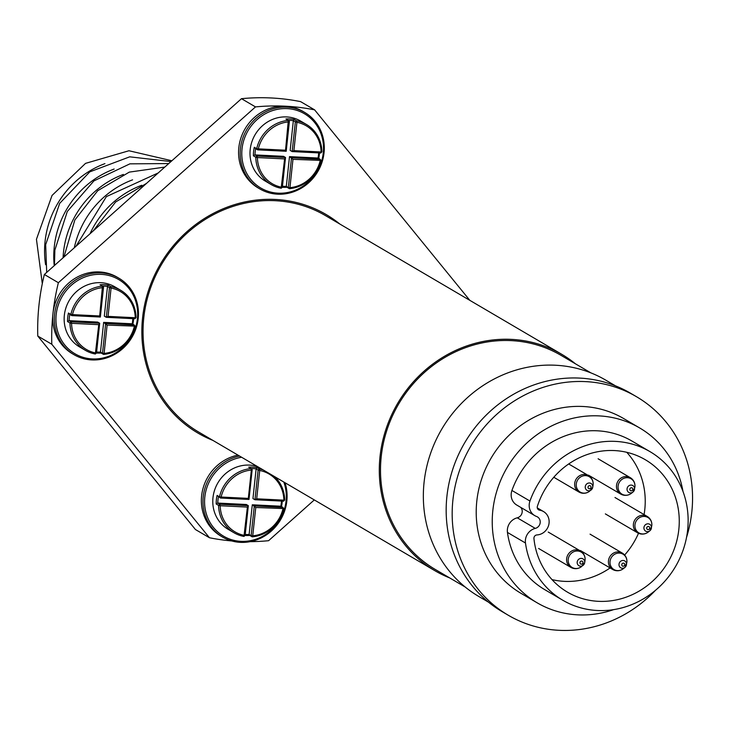 <?xml version="1.0" encoding="UTF-8"?>
<svg xmlns="http://www.w3.org/2000/svg" width="729" height="729" viewBox="0 0 729 729"><rect width="100%" height="100%" fill="white"/><g stroke="black" fill="none" stroke-linecap="round" stroke-linejoin="round"><path stroke-width="1.09" d="M488.53 602.19L478.844 596.504A125.424 116.695 -59.6 0 1 430.028 455.005A125.424 116.695 -59.6 0 1 555.489 365.238A125.424 116.695 -59.6 0 1 605.826 380.173L615.513 385.86M449.702 577.933A125.424 116.695 -59.6 0 1 434.794 570.652A125.424 116.695 -59.6 0 1 385.978 429.153A125.424 116.695 -59.6 0 1 511.448 339.377A125.424 116.695 -59.6 0 1 561.777 354.321A125.424 116.695 -59.6 0 1 575.409 363.789M434.794 570.652L198.543 431.969A125.424 116.695 -59.6 0 1 149.727 290.47A125.424 116.695 -59.6 0 1 275.188 200.703A125.424 116.695 -59.6 0 1 325.526 215.638L561.777 354.321M465.22 587.036L435.441 569.559A124.158 115.519 -59.6 0 1 387.117 429.49A124.158 115.519 -59.6 0 1 511.311 340.625A124.158 115.519 -59.6 0 1 561.139 355.415L590.918 372.893M614.456 450.568A76.8 71.46 120.4 0 0 537.391 506.291A3.171 2.943 -59.6 0 0 539.615 510.182A12.666 11.792 -59.6 0 1 543.533 511.567A12.666 11.792 -59.6 0 1 548.645 525.272A12.666 11.792 -59.6 0 1 536.963 534.931A3.171 2.943 -59.6 0 0 533.938 538.558A76.8 71.46 120.4 0 0 567.526 592.185A76.8 71.46 120.4 0 0 598.345 601.325A76.8 71.46 120.4 0 0 675.172 546.358A76.8 71.46 120.4 0 0 645.283 459.717A76.8 71.46 120.4 0 0 614.456 450.568M552.017 579.619A76.8 71.46 120.4 0 0 564.31 581.35A76.8 71.46 120.4 0 0 610.082 567.955M624.625 555.042A76.8 71.46 120.4 0 0 638.504 533.282M644.09 514.592A76.8 71.46 120.4 0 0 626.749 452.299M655.462 590.326A126.691 117.87 -59.6 0 1 559.079 630.312A126.691 117.87 -59.6 0 1 508.231 615.221L502.226 611.695A126.691 117.87 -59.6 0 1 452.919 468.774A126.691 117.87 -59.6 0 1 579.646 378.096A126.691 117.87 -59.6 0 1 630.494 393.186L636.499 396.713A126.691 117.87 -59.6 0 1 686.527 537.401M508.231 615.221A126.691 117.87 -59.6 0 1 458.924 472.301A126.691 117.87 -59.6 0 1 585.651 381.622A126.691 117.87 -59.6 0 1 636.499 396.713M613.636 609.626A101.349 94.296 -59.6 0 1 577.751 614.848A101.349 94.296 -59.6 0 1 537.082 602.774L521.062 593.37A101.349 94.296 -59.6 0 1 481.614 479.035A101.349 94.296 -59.6 0 1 583 406.49A101.349 94.296 -59.6 0 1 623.678 418.564L639.688 427.969A101.349 94.296 -59.6 0 1 683 491.474M537.082 602.774A101.349 94.296 -59.6 0 1 497.634 488.439A101.349 94.296 -59.6 0 1 599.019 415.894A101.349 94.296 -59.6 0 1 639.688 427.969M650.013 451.652L631.997 441.072A86.15 80.154 120.4 0 0 597.425 430.812A86.15 80.154 120.4 0 0 511.931 490.471L529.956 501.042A12.666 11.792 120.4 0 0 534.785 515.631A12.666 11.792 120.4 0 0 536.553 516.469A6.333 5.896 -59.6 0 1 535.277 528.397A12.666 11.792 120.4 0 0 525.472 543.005A86.15 80.154 120.4 0 0 562.788 600.24A86.15 80.154 120.4 0 0 597.37 610.501A86.15 80.154 120.4 0 0 683.547 548.846A86.15 80.154 120.4 0 0 650.013 451.652A86.15 80.154 120.4 0 0 615.44 441.391A86.15 80.154 120.4 0 0 529.956 501.042M525.472 543.005L507.448 532.425A86.15 80.154 120.4 0 0 544.773 589.661L562.788 600.24M520.734 507.384A6.333 5.896 -59.6 0 1 517.262 517.818L535.277 528.397M534.785 515.631L516.761 505.051A12.666 11.792 -59.6 0 1 511.931 490.471M507.448 532.425A12.666 11.792 -59.6 0 1 517.262 517.818M275.325 199.454A126.691 117.87 120.4 0 0 148.598 290.133A126.691 117.87 120.4 0 0 197.905 433.062A126.691 117.87 120.4 0 0 212.886 440.389A126.691 117.87 120.4 0 1 197.905 433.062A126.691 117.87 120.4 0 1 142.583 317.853A126.691 117.87 120.4 0 1 326.173 214.545A126.691 117.87 120.4 0 0 275.325 199.454M339.869 224.058A126.691 117.87 120.4 0 0 326.173 214.545A126.691 117.87 120.4 0 1 339.869 224.058M624.48 495.191A9.504 8.839 -59.6 0 1 620.671 494.052A9.504 9.504 0 0 0 631.396 493.296L631.396 493.296A8.93 8.311 -59.6 0 1 622.202 494.289A8.93 8.311 -59.6 0 1 618.092 486.043A8.93 8.311 -59.6 0 1 627.441 477.705A8.93 8.311 -59.6 0 1 634.923 486.881A8.93 8.311 -59.6 0 1 634.859 487.409L634.859 487.409A9.504 9.504 0 0 0 630.293 477.668L598.108 458.778M641.365 533.92A9.504 8.839 -59.6 0 1 637.547 532.79A9.504 9.504 0 0 0 648.272 532.024L648.272 532.024A8.93 8.311 -59.6 0 1 639.078 533.017A8.93 8.311 -59.6 0 1 634.968 524.78A8.93 8.311 -59.6 0 1 644.318 516.433A8.93 8.311 -59.6 0 1 651.808 525.618A8.93 8.311 -59.6 0 1 651.735 526.138L651.735 526.138A9.504 9.504 0 0 0 647.17 516.396L614.984 497.506M574.707 568.492A9.504 8.839 -59.6 0 1 570.807 567.353A9.504 9.504 0 0 0 581.532 566.588L581.532 566.588A8.93 8.311 -59.6 0 1 575.792 568.529A8.93 8.311 -59.6 0 1 568.21 559.425A8.93 8.311 -59.6 0 1 577.496 550.996A8.93 8.311 -59.6 0 1 584.986 560.701A8.93 8.311 -59.6 0 1 584.986 560.71A9.504 9.504 0 0 0 580.421 550.969L548.235 532.07M582.671 493.105A9.504 8.839 -59.6 0 1 578.862 491.975A9.504 9.504 0 0 0 589.588 491.209L589.588 491.209A8.93 8.311 -59.6 0 1 580.393 492.203A8.93 8.311 -59.6 0 1 576.274 483.965A8.93 8.311 -59.6 0 1 585.633 475.618A8.93 8.311 -59.6 0 1 593.114 484.803A8.93 8.311 -59.6 0 1 593.041 485.323L593.041 485.323A9.504 9.504 0 0 0 588.476 475.581L568.684 463.963M616.424 570.57A9.504 8.839 -59.6 0 1 612.615 569.44A9.504 9.504 0 0 0 623.341 568.675L623.341 568.675A8.93 8.311 -59.6 0 1 614.146 569.668A8.93 8.311 -59.6 0 1 610.036 561.43A8.93 8.311 -59.6 0 1 619.386 553.083A8.93 8.311 -59.6 0 1 626.867 562.269A8.93 8.311 -59.6 0 1 626.803 562.788L626.803 562.788A9.504 9.504 0 0 0 622.238 553.047L590.053 534.157M231.649 540.927A221.707 206.28 -59.6 0 1 209.451 537.747L195.436 529.527L37.78 336.042A221.707 206.28 -59.6 0 1 38.974 305.159A221.707 206.28 -59.6 0 1 44.36 274.487L58.375 282.715L255.496 106.908A221.707 206.28 -59.6 0 1 314.618 109.86L469.831 300.348M209.451 537.747L51.795 344.261A221.707 206.28 -59.6 0 1 52.989 313.388A221.707 206.28 -59.6 0 1 58.375 282.715M44.36 274.487L241.481 98.688A221.707 206.28 -59.6 0 1 300.603 101.632L314.618 109.86M314.299 499.921L268.582 540.699A221.707 206.28 -59.6 0 1 250.165 541.656M37.78 336.042L51.795 344.261M241.481 98.688L255.496 106.908M306.49 124.495L300.676 121.087A34.837 32.413 120.4 0 0 286.697 116.932A34.837 32.413 120.4 0 0 251.851 141.873A34.837 32.413 120.4 0 0 265.411 181.175L271.215 184.583A34.837 32.413 -59.6 0 1 255.797 157.236L253.4 155.824A34.837 32.413 -59.6 0 1 254.303 147.276L256.699 148.68A34.837 32.413 -59.6 0 1 288.32 120.413L285.923 119A34.837 32.413 -59.6 0 1 290.106 118.936A34.837 32.413 -59.6 0 1 294.142 119.401L296.539 120.804A34.837 32.413 -59.6 0 1 306.49 124.495A34.837 32.413 -59.6 0 1 321.899 151.842L320.796 153.008L292.165 151.577L295.345 121.88L293.34 120.704A33.57 31.238 120.4 0 0 288.265 120.376M282.46 186.26A33.57 31.238 120.4 0 0 283.326 186.314A33.57 31.238 120.4 0 0 286.324 186.314L288.32 187.599L291.5 157.792L320.04 159.214L318.026 158.038A33.57 31.238 120.4 0 0 318.664 152.899M320.997 160.398L292.967 159.332L289.942 187.645A33.57 31.238 120.4 0 0 320.168 160.69L320.04 159.214L320.997 160.398A34.837 32.413 -59.6 0 1 289.377 188.665L286.971 187.253A34.837 32.413 -59.6 0 1 282.788 187.326A34.837 32.413 -59.6 0 1 282.251 187.289M286.971 187.253L286.287 186.405M289.377 121.479L288.556 121.898A33.57 31.238 120.4 0 0 258.339 148.862L285.531 150.21L288.32 120.413L289.377 121.479L286.196 151.277L257.665 149.855L255.66 148.68A33.57 31.238 120.4 0 0 255.004 154.903L283.526 156.325L285.531 157.5L282.36 187.198L281.157 188.264A34.837 32.413 -59.6 0 1 271.215 184.583M296.922 122.317L293.896 150.63L321.097 151.987A33.57 31.238 120.4 0 0 296.922 122.317L296.539 120.804L295.345 121.88L296.922 122.317M281.157 188.264L284.602 158.913L257.41 157.564A33.57 31.238 120.4 0 0 281.576 187.225L282.36 187.198M319.448 152.935A34.837 32.413 -59.6 0 1 318.71 158.439M293.896 150.63L292.165 151.577L290.169 150.402L293.34 120.704L294.142 119.401M286.324 186.314L289.504 156.617L318.026 158.038M289.504 156.617L292.967 159.332M255.004 154.903L256.9 156.07L285.531 157.5L284.602 158.913M320.796 153.008L321.097 151.987L321.899 151.842M289.942 187.645L288.32 187.599L289.377 188.665L289.942 187.645M286.196 151.277L285.531 150.21M258.339 148.862L256.699 148.68L257.665 149.855L258.339 148.862M255.66 148.68L254.303 147.276M257.41 157.564L256.9 156.07L255.797 157.236L257.41 157.564M254.868 154.876L253.4 155.824M120.64 290.242L114.836 286.834A34.837 32.413 120.4 0 0 100.857 282.688A34.837 32.413 120.4 0 0 66.002 307.62A34.837 32.413 120.4 0 0 79.561 346.922L85.366 350.33A34.837 32.413 -59.6 0 1 69.957 322.983L67.551 321.58A34.837 32.413 -59.6 0 1 68.453 313.023L70.859 314.436A34.837 32.413 -59.6 0 1 102.479 286.16L100.073 284.747A34.837 32.413 -59.6 0 1 104.256 284.684A34.837 32.413 -59.6 0 1 108.293 285.148L110.699 286.561A34.837 32.413 -59.6 0 1 120.64 290.242A34.837 32.413 -59.6 0 1 136.059 317.589L134.956 318.755L106.325 317.325L109.496 287.627L107.491 286.461A33.57 31.238 120.4 0 0 102.425 286.132M96.611 352.007A33.57 31.238 120.4 0 0 97.486 352.061A33.57 31.238 120.4 0 0 100.484 352.071L102.479 353.346L105.659 323.548L134.191 324.97L132.186 323.794A33.57 31.238 120.4 0 0 132.815 318.646M135.147 326.145L107.117 325.088L104.092 353.392A33.57 31.238 120.4 0 0 134.318 326.437L134.191 324.97L135.147 326.145A34.837 32.413 -59.6 0 1 103.536 354.412L101.131 353.009A34.837 32.413 -59.6 0 1 96.948 353.073A34.837 32.413 -59.6 0 1 96.41 353.046M101.131 353.009L100.438 352.153M103.536 287.226L102.716 287.654A33.57 31.238 120.4 0 0 72.49 314.609L99.691 315.967L102.479 286.16L103.536 287.226L100.347 317.033L71.816 315.611L69.811 314.436A33.57 31.238 120.4 0 0 69.155 320.651L97.686 322.072L99.691 323.248L96.51 352.945L95.317 354.021A34.837 32.413 -59.6 0 1 85.366 350.33M111.081 288.064L108.056 316.377L135.248 317.735A33.57 31.238 120.4 0 0 111.081 288.064L110.699 286.561L109.496 287.627L111.081 288.064M95.317 354.021L98.761 324.669L71.56 323.312A33.57 31.238 120.4 0 0 95.736 352.982L96.51 352.945M133.598 318.691A34.837 32.413 -59.6 0 1 132.869 324.186M108.056 316.377L106.325 317.325L104.32 316.149L107.491 286.461L108.293 285.148M100.484 352.071L103.655 322.373L132.186 323.794M103.655 322.373L107.117 325.088M69.155 320.651L71.059 321.817L99.691 323.248L98.761 324.669M134.956 318.755L135.248 317.735L136.059 317.589M104.092 353.392L102.479 353.346L103.536 354.412L104.092 353.392M100.347 317.033L99.691 315.967M72.49 314.609L70.859 314.436L71.816 315.611L72.49 314.609M69.811 314.436L68.453 313.023M71.56 323.312L71.059 321.817L69.957 322.983L71.56 323.312M69.018 320.623L67.551 321.58M257.492 466.569A34.837 32.413 120.4 0 0 249.491 465.102A34.837 32.413 120.4 0 0 214.636 490.043A34.837 32.413 120.4 0 0 228.195 529.345L234 532.753A34.837 32.413 -59.6 0 1 218.591 505.407L216.185 503.994A34.837 32.413 -59.6 0 1 217.096 495.447L219.493 496.85A34.837 32.413 -59.6 0 1 251.113 468.583L248.707 467.171A34.837 32.413 -59.6 0 1 252.89 467.107A34.837 32.413 -59.6 0 1 256.927 467.571L259.333 468.975A34.837 32.413 -59.6 0 1 263.297 469.977M245.245 534.43A33.57 31.238 120.4 0 0 246.12 534.485A33.57 31.238 120.4 0 0 249.118 534.485L251.113 535.769L254.293 505.962L282.825 507.393L280.82 506.218A33.57 31.238 120.4 0 0 281.449 501.069M283.791 508.569L255.761 507.502L252.735 535.815A33.57 31.238 120.4 0 0 282.952 508.86L282.825 507.393L283.791 508.569A34.837 32.413 -59.6 0 1 252.17 536.836L249.765 535.423A34.837 32.413 -59.6 0 1 245.582 535.496A34.837 32.413 -59.6 0 1 245.044 535.46M249.765 535.423L249.072 534.576M218.454 496.859A33.57 31.238 120.4 0 0 217.789 503.074L246.32 504.495L248.325 505.671L245.144 535.368L243.951 536.435A34.837 32.413 -59.6 0 1 234 532.753M252.17 469.649L251.35 470.068L251.113 468.583L252.17 469.649L248.99 499.447L220.45 498.025L221.124 497.032L248.325 498.381L251.35 470.068A33.57 31.238 120.4 0 0 221.124 497.032L219.493 496.85L220.45 498.025L217.096 495.447M256.927 467.571L256.134 468.875L252.954 498.572L254.959 499.748L258.13 470.05L259.715 470.487L256.69 498.8L283.882 500.158A33.57 31.238 120.4 0 0 259.715 470.487L259.333 468.975L258.13 470.05L256.134 468.875A33.57 31.238 120.4 0 0 251.058 468.547M243.951 536.435L247.395 507.083L220.194 505.735A33.57 31.238 120.4 0 0 244.37 535.396L245.144 535.368M274.541 476.575A34.837 32.413 -59.6 0 1 284.693 500.012L283.59 501.178L254.959 499.748L256.69 498.8M282.241 501.105A34.837 32.413 -59.6 0 1 281.503 506.609M249.118 534.485L252.289 504.787L280.82 506.218M252.289 504.787L255.761 507.502M217.789 503.074L219.693 504.24L248.325 505.671L247.395 507.083M283.59 501.178L283.882 500.158L284.693 500.012M252.735 535.815L251.113 535.769L252.17 536.836L252.735 535.815M248.99 499.447L248.325 498.381M220.194 505.735L219.693 504.24L218.591 505.407L220.194 505.735M217.661 503.046L216.185 503.994M56.725 327.558A43.075 40.077 120.4 0 0 104.83 357.538A43.075 40.077 120.4 0 0 136.87 305.733A43.075 40.077 120.4 0 0 88.765 275.753A43.075 40.077 120.4 0 0 56.725 327.558M137.644 305.178A44.341 41.252 -59.6 0 1 120.249 350.676A44.341 41.252 -59.6 0 1 73.948 354.649A44.341 41.252 -59.6 0 1 55.149 327.64A44.341 41.252 -59.6 0 1 72.545 282.141A44.341 41.252 -59.6 0 1 118.845 278.168A44.341 41.252 -59.6 0 1 137.644 305.178M73.948 354.649L72.353 353.711A44.341 41.252 -59.6 0 1 53.545 326.701A44.341 41.252 -59.6 0 1 70.941 281.203A44.341 41.252 -59.6 0 1 117.241 277.23L118.845 278.168M241.782 153.965A43.075 40.077 120.4 0 0 283.034 193.112A43.075 40.077 120.4 0 0 323.503 147.823A43.075 40.077 120.4 0 0 282.251 108.676A43.075 40.077 120.4 0 0 241.782 153.965M324.305 147.504A44.341 41.252 -59.6 0 1 302.735 187.298A44.341 41.252 -59.6 0 1 259.797 188.902A44.341 41.252 -59.6 0 1 240.178 153.819A44.341 41.252 -59.6 0 1 261.747 114.016A44.341 41.252 -59.6 0 1 304.686 112.421A44.341 41.252 -59.6 0 1 324.305 147.504M259.797 188.902L258.194 187.964A44.341 41.252 -59.6 0 1 238.574 152.88A44.341 41.252 -59.6 0 1 260.153 113.077A44.341 41.252 -59.6 0 1 303.091 111.482L304.686 112.421M241.627 457.256A43.075 40.077 120.4 0 0 206.881 515.594A43.075 40.077 120.4 0 0 258.995 538.029A43.075 40.077 120.4 0 0 283.982 482.534A43.075 40.077 120.4 0 0 283.8 482.015M285.03 482.735A44.341 41.252 -59.6 0 1 270.887 531.45A44.341 41.252 -59.6 0 1 222.591 537.073A44.341 41.252 -59.6 0 1 205.35 515.85A44.341 41.252 -59.6 0 1 239.595 456.062M222.591 537.073L220.987 536.134A44.341 41.252 -59.6 0 1 203.746 514.911A44.341 41.252 -59.6 0 1 237.991 455.124M537.847 509.143L539.615 510.182M629.829 489.223A1.595 1.485 -59.6 0 1 631.505 487.737A1.595 1.485 -59.6 0 1 632.836 489.378A1.595 1.485 -59.6 0 1 631.168 490.863A1.595 1.485 -59.6 0 1 629.829 489.223M627.058 488.804A3.973 3.7 -59.6 0 1 631.223 485.086A3.973 3.7 -59.6 0 1 632.991 492.029A3.973 3.7 -59.6 0 1 627.058 488.804M588.485 475.162L620.671 494.052A9.504 8.839 -59.6 0 1 616.524 485.414A9.504 8.839 -59.6 0 1 626.475 476.538A9.504 8.839 -59.6 0 1 630.293 477.668M646.705 527.96A1.595 1.485 -59.6 0 1 648.382 526.466A1.595 1.485 -59.6 0 1 649.712 528.106A1.595 1.485 -59.6 0 1 648.045 529.6A1.595 1.485 -59.6 0 1 646.705 527.96M643.935 527.532A3.973 3.7 -59.6 0 1 648.099 523.823A3.973 3.7 -59.6 0 1 649.867 530.767A3.973 3.7 -59.6 0 1 643.935 527.532M605.362 513.899L637.547 532.79A9.504 8.839 -59.6 0 1 633.401 524.151A9.504 8.839 -59.6 0 1 643.352 515.266A9.504 8.839 -59.6 0 1 647.17 516.396M581.314 564.164A1.595 1.485 -59.6 0 1 579.965 562.533A1.595 1.485 -59.6 0 1 581.624 561.029A1.595 1.485 -59.6 0 1 582.972 562.651A1.595 1.485 -59.6 0 1 581.314 564.164M580.566 566.187A3.973 3.7 -59.6 0 1 577.186 562.141A3.973 3.7 -59.6 0 1 581.323 558.387A3.973 3.7 -59.6 0 1 583.118 565.33A3.973 3.7 -59.6 0 1 580.566 566.187M538.622 548.463L570.807 567.353A9.504 8.839 -59.6 0 1 566.643 558.806A9.504 8.839 -59.6 0 1 576.521 549.83A9.504 8.839 -59.6 0 1 580.421 550.969M588.021 487.136A1.595 1.485 -59.6 0 1 589.697 485.651A1.595 1.485 -59.6 0 1 591.028 487.291A1.595 1.485 -59.6 0 1 589.36 488.776A1.595 1.485 -59.6 0 1 588.021 487.136M585.25 486.717A3.973 3.7 -59.6 0 1 589.415 482.999A3.973 3.7 -59.6 0 1 591.173 489.943A3.973 3.7 -59.6 0 1 585.25 486.717M553.794 477.258L578.862 491.975A9.504 8.839 -59.6 0 1 574.707 483.327A9.504 8.839 -59.6 0 1 584.667 474.451A9.504 8.839 -59.6 0 1 588.476 475.581M621.773 564.601A1.595 1.485 -59.6 0 1 623.45 563.116A1.595 1.485 -59.6 0 1 624.78 564.756A1.595 1.485 -59.6 0 1 623.113 566.242A1.595 1.485 -59.6 0 1 621.773 564.601M619.003 564.182A3.973 3.7 -59.6 0 1 623.167 560.464A3.973 3.7 -59.6 0 1 624.935 567.408A3.973 3.7 -59.6 0 1 619.003 564.182M580.43 550.541L612.615 569.44A9.504 8.839 -59.6 0 1 608.469 560.792A9.504 8.839 -59.6 0 1 618.42 551.917A9.504 8.839 -59.6 0 1 622.238 553.047M63.068 257.811A88.792 82.614 -59.6 0 1 63.487 252.234A88.792 82.614 -59.6 0 1 123.365 174.441M54.238 265.684A88.792 82.614 -59.6 0 1 54.274 246.83A88.792 82.614 -59.6 0 1 114.152 169.037M45.599 264.718A88.792 82.614 -59.6 0 1 45.07 241.417A88.792 82.614 -59.6 0 1 104.94 163.624M74.294 247.796A88.792 82.614 -59.6 0 1 132.578 179.844M90.004 233.781A88.792 82.614 -59.6 0 1 141.781 185.257M537.291 507.903L543.533 511.567M631.396 493.296L632.991 492.029L634.859 487.409M648.272 532.024L649.867 530.767L651.735 526.138M581.532 566.588L584.658 562.706L584.986 560.701M589.588 491.209L592.713 487.327L593.041 485.323M623.341 568.675L624.935 567.408L626.803 562.788M164.772 167.096L129.315 172.108L97.732 190.706L74.823 220.003L63.924 257.036M168.736 163.56L129.917 163.843L93.913 180.892L67.287 211.51L54.866 250.102L54.456 265.493M170.978 161.565L129.716 156.826L89.804 171.853L59.678 203.373L45.663 244.698L46.711 272.4M171.871 160.763L128.969 150.748L85.539 163.369L52.032 195.463L36.45 239.294L42.3 283.69M75.98 246.293L106.379 196.611L158.229 172.937M93.166 230.956L115.61 202.006L146.547 183.353"/></g></svg>
